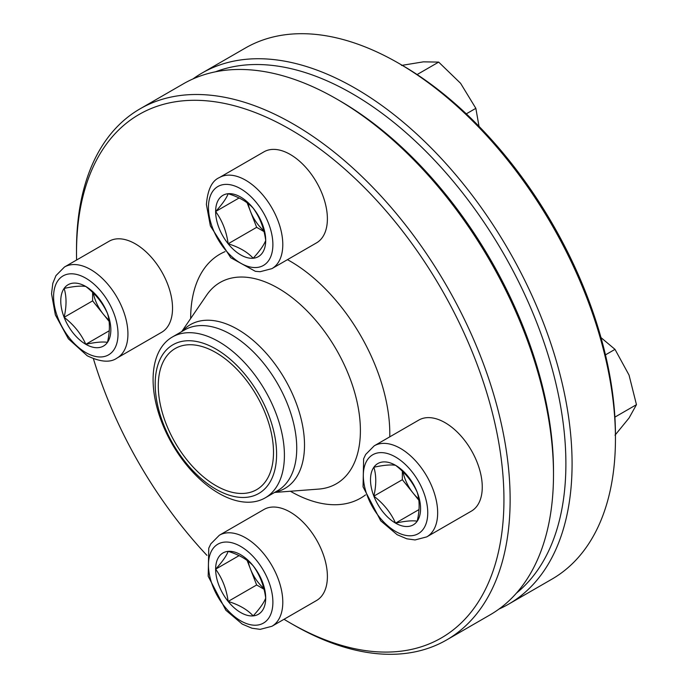 <?xml version="1.0" encoding="UTF-8"?>
<svg xmlns="http://www.w3.org/2000/svg" width="688" height="688" viewBox="0 0 688 688"><rect width="100%" height="100%" fill="white"/><g stroke="black" fill="none" stroke-linecap="round" stroke-linejoin="round"><path stroke-width="1.03" d="M253.184 565.82A35.406 20.442 60 0 1 265.706 598.078A35.406 20.442 60 0 1 253.184 615.889A35.406 20.442 60 0 1 228.149 601.432A35.406 20.442 60 0 1 215.636 569.174A35.406 20.442 60 0 1 228.149 551.363A35.406 20.442 60 0 1 253.184 565.82C259.883 575.065 264.063 585.823 265.706 598.078C264.089 602.525 259.918 608.467 253.184 615.889C247.37 609.602 239.028 604.778 228.149 601.432C226.533 589.246 222.362 578.496 215.636 569.174C222.336 561.786 226.507 555.852 228.149 551.363C239.028 554.709 247.37 559.525 253.184 565.82M219.343 535.238L263.943 509.49A52.563 30.349 60 0 1 304.449 523.577A52.563 30.349 60 0 1 327.393 576.475A52.563 30.349 60 0 1 316.506 600.538L271.906 626.286L260.193 629.357L251.963 628.221L242.296 624.128L225.862 610.239L208.189 576.26L208.756 548.198L210.812 543.873L219.343 535.238A52.563 30.349 60 0 1 259.849 549.325A52.563 30.349 60 0 1 282.794 602.224A52.563 30.349 60 0 1 271.906 626.286M248.153 561.236A30.659 17.699 -120 0 0 250.389 568.847L247.13 560.445M215.636 569.174L239.097 555.62M264.003 589.229L256.65 584.981L250.389 568.847A30.659 17.699 -120 0 0 263.771 588.309M228.149 601.432L256.65 584.981M398.636 63.244L401.732 65.033A302.238 174.503 60 0 1 615.45 435.203L615.45 438.772A306.616 177.031 -120 0 0 398.636 63.244A306.616 177.031 -120 0 0 245.324 48.057L201.962 73.091A306.616 177.031 60 0 1 438.239 155.239A306.616 177.031 60 0 1 572.081 463.815A306.616 177.031 60 0 1 508.578 604.176A306.616 177.031 60 0 1 499.006 609.052M508.578 604.176L551.939 579.141A306.616 177.031 -120 0 0 615.45 438.772M192.95 78.948A306.616 177.031 60 0 1 201.962 73.091M516.447 593.125A302.238 174.503 -120 0 0 565.889 463.815A302.238 174.503 -120 0 0 442.891 169.351A302.238 174.503 -120 0 0 215.464 71.81M290.224 129.413A302.238 174.503 -120 0 0 76.514 252.797A302.238 174.503 -120 0 0 76.6 260.004A302.238 174.503 -120 0 1 76.514 252.797L76.514 249.228A306.616 177.031 60 0 1 140.017 108.859A306.616 177.031 60 0 1 293.329 124.046A306.616 177.031 60 0 1 493.631 394.241A306.616 177.031 60 0 1 446.632 639.943A306.616 177.031 60 0 1 293.32 624.756A306.616 177.031 60 0 0 446.632 639.943L489.994 614.909A306.616 177.031 -120 0 0 553.496 474.539A306.616 177.031 -120 0 0 336.69 99.012A306.616 177.031 -120 0 0 183.378 83.824A306.616 177.031 -120 0 1 336.69 99.012L336.69 99.012A306.616 177.031 -120 0 1 553.496 474.539A306.616 177.031 -120 0 1 489.994 614.909L446.632 639.943A306.616 177.031 60 0 0 493.631 394.241A306.616 177.031 60 0 0 293.329 124.046A306.616 177.031 60 0 0 140.017 108.859L183.378 83.824L140.017 108.859A306.616 177.031 60 0 0 76.514 249.228L76.514 252.797A302.238 174.503 -120 0 1 290.224 129.413A302.238 174.503 -120 0 1 503.943 499.574A302.238 174.503 -120 0 1 290.224 622.967A302.238 174.503 -120 0 0 503.943 499.574A302.238 174.503 -120 0 0 290.224 129.413M93.422 358.766A302.238 174.503 -120 0 0 206.907 555.336A302.238 174.503 -120 0 1 93.422 358.766M284.032 619.286A302.238 174.503 -120 0 0 290.224 622.967L293.32 624.756L290.224 622.967A302.238 174.503 -120 0 1 284.032 619.286M339.786 100.801A302.238 174.503 60 0 1 553.496 470.962L553.496 474.539L553.496 470.962A302.238 174.503 60 0 0 339.786 100.801L336.69 99.012L339.786 100.801M215.894 352.583A81.476 47.042 60 0 1 269.12 424.376A81.476 47.042 60 0 1 256.624 489.667A81.476 47.042 60 0 1 175.156 442.625A81.476 47.042 60 0 1 175.156 348.549A81.476 47.042 60 0 1 215.894 352.583A81.476 47.042 60 0 1 269.12 424.376A81.476 47.042 60 0 1 256.624 489.667A81.476 47.042 60 0 1 175.156 442.625A81.476 47.042 60 0 1 175.156 348.549A81.476 47.042 60 0 1 215.894 352.583M215.894 349.005A85.854 49.57 60 0 1 268.466 484.507A85.854 49.57 60 0 1 163.314 423.799A85.854 49.57 60 0 1 215.894 349.005A85.854 49.57 60 0 1 268.466 484.507A85.854 49.57 60 0 1 163.314 423.799A85.854 49.57 60 0 1 215.894 349.005M218.75 341.635A92.863 53.612 60 0 1 279.414 423.464A92.863 53.612 60 0 1 265.181 497.871A92.863 53.612 60 0 1 172.318 444.259A92.863 53.612 60 0 1 172.318 337.034A92.863 53.612 60 0 1 218.75 341.635A92.863 53.612 60 0 1 279.414 423.464A92.863 53.612 60 0 1 265.181 497.871A92.863 53.612 60 0 1 172.318 444.259A92.863 53.612 60 0 1 172.318 337.034A92.863 53.612 60 0 1 218.75 341.635M479.02 126.36L475.847 108.334L460.582 83.3L438.677 62.101L417.109 74.553M438.677 62.101L423.412 61.843L401.508 65.42M475.847 108.334L466.301 113.847M107.483 342.357A35.406 20.442 60 0 1 85.802 344.301A35.406 20.442 60 0 1 64.122 317.323A35.406 20.442 60 0 1 64.122 288.418A35.406 20.442 60 0 1 85.802 286.483A35.406 20.442 60 0 1 107.483 313.453A35.406 20.442 60 0 1 107.483 342.357C102.822 341.54 95.598 342.185 85.802 344.301C81.141 333.869 73.917 324.874 64.122 317.323C66.659 306.212 66.659 296.58 64.122 288.418C73.865 286.303 81.098 285.658 85.802 286.483C95.546 293.974 102.779 302.969 107.483 313.453C110.02 321.614 110.02 331.246 107.483 342.357M109.082 241.256A52.563 30.349 60 0 1 161.646 271.605A52.563 30.349 60 0 1 161.646 332.295L117.037 358.052A52.563 30.349 60 0 0 117.037 297.354A52.563 30.349 60 0 0 64.474 267.004L109.082 241.256M109.108 321.382L103.458 314.356A30.659 17.699 60 0 1 93.301 293.036M108.936 320.101A30.659 17.699 -120 0 1 103.458 314.356L92.622 300.871L92.622 292.374M64.122 317.323L92.622 300.871M85.802 344.301L109.272 330.747M615.003 435.203L629.047 418.02L636.46 404.673L629.047 375.098L615.003 349.366L605.457 354.87M615.003 349.366L600.985 337.602M636.46 404.673L614.891 417.126M373.859 467.238A35.406 20.442 60 0 1 395.54 465.303A35.406 20.442 60 0 1 417.22 492.273A35.406 20.442 60 0 1 417.22 521.186A35.406 20.442 60 0 1 395.54 523.121A35.406 20.442 60 0 1 373.859 496.151A35.406 20.442 60 0 1 373.859 467.238C383.603 465.131 390.827 464.486 395.54 465.303C405.284 472.794 412.508 481.789 417.22 492.273C419.757 500.46 419.757 510.092 417.22 521.186C412.551 520.36 405.327 521.005 395.54 523.121C390.87 512.689 383.646 503.702 373.859 496.151C376.396 485.057 376.396 475.417 373.859 467.238M374.212 445.833L418.811 420.076A52.563 30.349 60 0 1 445.093 422.681A52.563 30.349 60 0 1 479.433 469.001A52.563 30.349 60 0 1 471.375 511.124L426.775 536.872L415.062 539.942L406.823 538.807L397.157 534.714L380.731 520.825L363.058 486.846L363.625 458.784L365.681 454.458L374.212 445.833A52.563 30.349 60 0 1 400.493 448.43A52.563 30.349 60 0 1 434.833 494.749A52.563 30.349 60 0 1 426.775 536.872M403.03 471.856A30.659 17.699 -120 0 0 413.187 493.184L402.351 479.699L402.351 471.194M373.859 496.151L402.351 479.699M418.837 500.21L413.187 493.184A30.659 17.699 -120 0 0 418.674 498.92M395.54 523.121L419.001 509.576M228.149 243.784A35.406 20.442 60 0 1 215.636 211.517A35.406 20.442 60 0 1 228.149 193.715A35.406 20.442 60 0 1 253.184 208.163A35.406 20.442 60 0 1 265.706 240.43A35.406 20.442 60 0 1 253.184 258.241A35.406 20.442 60 0 1 228.149 243.784C226.533 231.598 222.362 220.839 215.636 211.517C222.336 204.138 226.507 198.204 228.149 193.715C239.046 197.069 247.388 201.885 253.184 208.163C259.883 217.417 264.063 228.175 265.706 240.43C264.089 244.876 259.918 250.819 253.184 258.241C247.388 251.963 239.046 247.138 228.149 243.784L256.65 227.332L247.13 202.797M263.943 151.842A52.563 30.349 60 0 1 316.506 182.191A52.563 30.349 60 0 1 316.506 242.881L271.906 268.638A52.563 30.349 60 0 0 271.906 207.939A52.563 30.349 60 0 0 219.343 177.59L263.943 151.842M248.162 203.588A30.659 17.699 -120 0 0 250.389 211.199A30.659 17.699 -120 0 0 263.771 230.661M215.636 211.517L239.097 197.972M264.003 231.581L256.65 227.332M272.887 602.224A45.554 26.299 -120 0 0 224.563 542.11A45.554 26.299 -120 0 0 224.563 606.541A45.554 26.299 -120 0 0 272.887 602.224M237.652 329.337A94.557 54.593 60 0 1 301.568 420.789A94.557 54.593 60 0 1 275.166 492.109A94.557 54.593 60 0 0 301.568 420.789A94.557 54.593 60 0 0 237.652 329.337A94.557 54.593 60 0 0 182.303 331.272A94.557 54.593 60 0 1 237.652 329.337M231.082 334.514A92.863 53.612 60 0 1 291.746 416.343A92.863 53.612 60 0 1 277.513 490.759A92.863 53.612 60 0 0 291.746 416.343A92.863 53.612 60 0 0 231.082 334.514A92.863 53.612 60 0 0 184.651 329.913A92.863 53.612 60 0 1 231.082 334.514M278.21 288.229A116.229 67.106 60 0 1 357.691 404.845A116.229 67.106 60 0 1 318.69 489.091A116.229 67.106 60 0 0 357.691 404.845A116.229 67.106 60 0 0 278.21 288.229A116.229 67.106 60 0 0 206.684 295.092A116.229 67.106 60 0 1 278.21 288.229M290.224 261.216A140.816 81.296 60 0 1 389.761 436.854A140.816 81.296 60 0 0 290.224 261.216A140.816 81.296 60 0 0 287.455 259.66A140.816 81.296 60 0 1 290.224 261.216M365.509 494.904A140.816 81.296 60 0 1 290.37 491.241A140.816 81.296 60 0 0 365.509 494.904M190.653 318.535A140.816 81.296 60 0 1 225.053 251.636A140.816 81.296 60 0 0 190.653 318.535M85.802 352.583A45.554 26.299 -120 0 0 113.701 312.894A45.554 26.299 -120 0 0 57.904 280.687A45.554 26.299 -120 0 0 85.802 352.583M395.54 457.013A45.554 26.299 -120 0 0 367.641 496.702A45.554 26.299 -120 0 0 423.43 528.917A45.554 26.299 -120 0 0 395.54 457.013M208.455 207.38A45.554 26.299 -120 0 0 256.779 267.486A45.554 26.299 -120 0 0 256.779 203.063A45.554 26.299 -120 0 0 208.455 207.38M274.589 492.445L318.69 489.091L274.589 492.445M181.727 331.599L206.684 295.092L181.727 331.599M265.181 497.871L277.513 490.759L265.181 497.871M172.318 337.034L184.651 329.913L172.318 337.034M64.474 267.004L55.96 275.613L52.821 283.31L51.54 293.733L55.358 314.906L68.379 338.806L87.256 355.791C100.414 362.12 110.347 362.868 117.037 358.052M219.343 177.59C211.93 180.789 207.613 189.759 206.409 204.517L210.373 225.922L230.747 257.725L255.368 271.321L260.15 271.708L271.906 268.638"/></g></svg>
